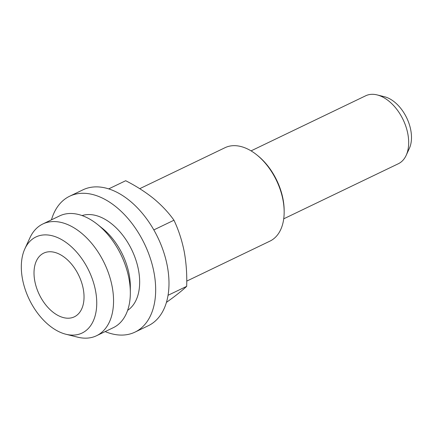 <?xml version="1.0" encoding="UTF-8"?>
<svg xmlns="http://www.w3.org/2000/svg" width="433" height="433" viewBox="0 0 433 433"><rect width="100%" height="100%" fill="white"/><g stroke="black" fill="none" stroke-linecap="round" stroke-linejoin="round"><path stroke-width="0.65" d="M153.823 229.912L173.969 220.229C168.583 212.608 161.828 205.404 153.699 198.617C145.385 191.949 136.054 185.984 125.694 180.723L108.721 188.88M41.254 298.272A35.338 21.937 -115.7 0 0 74.33 316.832A35.338 21.937 -115.7 0 0 78.795 275.475A35.338 21.937 -115.7 0 0 43.717 253.126A35.338 21.937 -115.7 0 0 41.254 298.272M32.226 305.021A53.291 33.081 -115.7 0 0 65.924 334.249A53.291 33.081 -115.7 0 0 88.841 270.652A53.291 33.081 -115.7 0 0 24.865 248.807A53.291 33.081 -115.7 0 0 32.226 305.021M65.924 334.249L77.707 337.177A61.995 38.483 -115.7 0 0 96.532 335.737A61.995 38.483 -115.7 0 0 104.364 263.188A61.995 38.483 -115.7 0 0 42.824 223.98A61.995 38.483 -115.7 0 0 29.942 237.777L24.865 248.807M96.532 335.737L113.327 327.667A61.995 38.483 -115.7 0 0 130.338 292.724A61.995 38.483 -115.7 0 0 97.533 224.456A61.995 38.483 -115.7 0 0 59.619 215.91L42.824 223.98M130.338 292.724L130.333 286.478A52.772 32.756 -115.7 0 0 102.404 228.364L97.533 224.456M127.627 310.347A52.772 32.756 -115.7 0 0 131.838 249.987A52.772 32.756 -115.7 0 0 82.075 215.564M105.159 331.591A75.391 46.796 -115.7 0 0 134.966 332.127A75.391 46.796 -115.7 0 0 144.492 243.903A75.391 46.796 -115.7 0 0 69.653 196.225A75.391 46.796 -115.7 0 0 51.457 219.834M69.653 196.225L82.974 189.822A75.391 46.796 64.3 0 1 153.542 229.42A75.391 46.796 64.3 0 1 148.286 325.73L134.966 332.127M166.396 302.418L172.756 297.785C178.742 293.276 183.381 289.466 186.677 286.343L168.026 295.306M173.969 220.229C178.52 229.831 181.925 240.234 184.187 251.427C186.25 262.75 187.078 274.387 186.677 286.343M283.718 218.822L398.338 163.739A37.698 23.398 -115.7 0 0 406.17 155.35L409.342 148.454A32.253 20.021 -115.7 0 0 406.711 117.89A32.253 20.021 -115.7 0 0 384.493 96.743L377.127 94.914A37.698 23.398 -115.7 0 0 365.679 95.785L251.064 150.868M186.742 281.109L269.938 241.127A51.83 32.172 -115.7 0 0 284.162 211.916A51.83 32.172 -115.7 0 0 256.731 154.835A51.83 32.172 -115.7 0 0 225.036 147.691L139.74 188.685M284.162 211.916L284.162 210.638A49.947 31.003 -115.7 0 0 257.727 155.636L256.731 154.835M406.17 155.35A37.698 23.398 -115.7 0 0 403.096 119.627A37.698 23.398 -115.7 0 0 377.127 94.914"/></g></svg>
